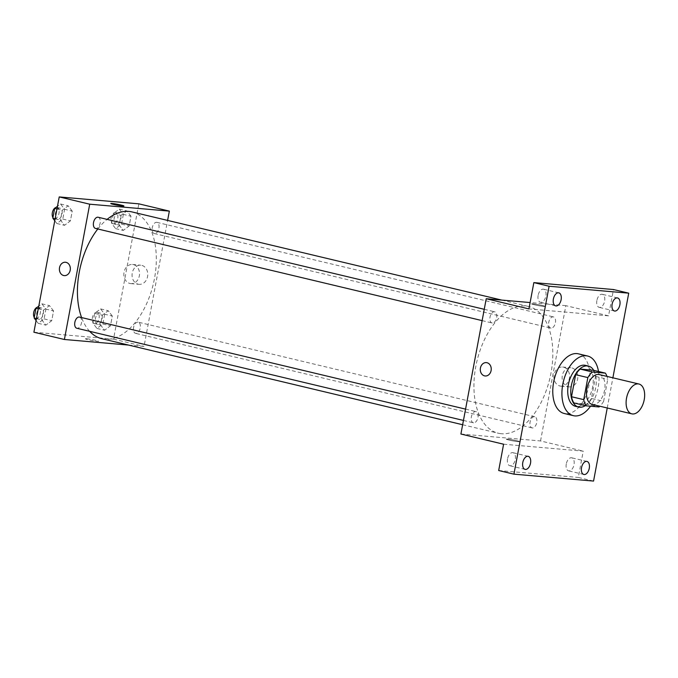 <?xml version="1.0" encoding="UTF-8"?>
<svg xmlns="http://www.w3.org/2000/svg" width="678" height="678" viewBox="0 0 678 678"><rect width="100%" height="100%" fill="white"/><g stroke="black" fill="none" stroke-linecap="round" stroke-linejoin="round"><path stroke-width="0.51" stroke-dasharray="3.39 2.54" d="M599.284 374.57A15.331 8.814 -76.6 0 1 604.445 390.884A15.331 8.814 -76.6 0 1 592.919 404.512A15.331 8.814 -76.6 0 1 592.174 404.393M593.182 370.222A20.586 11.84 -76.6 0 1 595.547 376.409L591.419 398.461L603.623 401.368L607.751 379.316A20.586 11.84 -76.6 0 0 606.971 376.4M603.623 401.368A20.586 11.84 -76.6 0 1 599.861 406.224M573.876 402.918L586.851 404.046L599.055 406.953M591.419 398.461A20.586 11.84 -76.6 0 1 586.851 404.046M585.326 405.647A21.077 12.119 103.4 0 0 593.742 370.358M585.368 365.34A21.077 12.119 -76.6 0 1 592.47 387.782A21.077 12.119 -76.6 0 1 576.614 406.512A21.077 12.119 -76.6 0 1 575.588 406.351M595.547 376.409L607.751 379.316M598.513 371.493A30.663 17.636 -76.6 0 1 590.513 406.215M578.444 353.84A30.663 17.636 -76.6 0 1 588.767 386.477A30.663 17.636 -76.6 0 1 565.706 413.724A30.663 17.636 -76.6 0 1 564.215 413.487M607.242 407.986L612.887 377.807M507.534 458.879A6.704 3.856 103.4 0 0 509.856 465.735A6.704 3.856 103.4 0 0 515.28 459.548A6.704 3.856 103.4 0 0 512.966 452.692A6.704 3.856 103.4 0 0 507.534 458.879M566.283 463.981A6.704 3.856 103.4 0 0 568.596 470.846A6.704 3.856 103.4 0 0 574.029 464.659A6.704 3.856 103.4 0 0 571.715 457.794A6.704 3.856 103.4 0 0 566.283 463.981M503.601 444.217L583.233 451.133L578.309 477.439L593.564 481.075M498.686 470.524L578.309 477.439M460.904 434.03L540.535 440.954L583.233 451.133M540.535 440.954L565.85 305.659L608.556 315.838L613.48 289.531M568.206 386.731A9.611 7.839 -85 0 0 569.139 386.884A9.611 7.839 -85 0 0 577.775 377.985A9.611 7.839 -85 0 0 570.8 367.73A9.611 7.839 -85 0 0 562.223 376.053A9.611 7.839 -85 0 0 568.206 386.731M596.877 300.498A6.704 3.856 103.4 0 0 599.191 307.363A6.704 3.856 103.4 0 0 604.623 301.176A6.704 3.856 103.4 0 0 602.31 294.311A6.704 3.856 103.4 0 0 596.877 300.498M538.129 295.396A6.704 3.856 103.4 0 0 540.451 302.252A6.704 3.856 103.4 0 0 545.875 296.066A6.704 3.856 103.4 0 0 543.561 289.209A6.704 3.856 103.4 0 0 538.129 295.396M608.556 315.838L528.925 308.914M501.423 433.734A65.156 37.468 -76.6 0 1 498.271 433.225A65.156 37.468 -76.6 0 1 476.931 361.154A65.156 37.468 -76.6 0 1 528.493 306.464A65.156 37.468 -76.6 0 1 550.434 375.832A65.156 37.468 -76.6 0 1 501.423 433.734M565.85 305.659L530.12 302.549M551.036 328.127A5.746 3.305 -76.6 0 1 550.756 328.084A5.746 3.305 -76.6 0 1 548.875 321.719A5.746 3.305 -76.6 0 1 553.426 316.897A5.746 3.305 -76.6 0 1 555.367 323.016A5.746 3.305 -76.6 0 1 551.036 328.127M473.608 422.835A5.746 3.305 -76.6 0 1 473.329 422.792A5.746 3.305 -76.6 0 1 471.447 416.436A5.746 3.305 -76.6 0 1 475.998 411.605A5.746 3.305 -76.6 0 1 477.931 417.724A5.746 3.305 -76.6 0 1 473.608 422.835M492.287 323.016A5.746 3.305 -76.6 0 1 492.008 322.974A5.746 3.305 -76.6 0 1 490.126 316.618A5.746 3.305 -76.6 0 1 494.677 311.787A5.746 3.305 -76.6 0 1 496.618 317.914A5.746 3.305 -76.6 0 1 492.287 323.016M534.467 416.665A5.746 3.305 103.4 0 0 530.145 421.775A5.746 3.305 103.4 0 0 532.077 427.894A5.746 3.305 103.4 0 0 536.629 423.072A5.746 3.305 103.4 0 0 534.747 416.716A5.746 3.305 103.4 0 0 534.467 416.665M543.578 306.38A6.704 0.466 -169.4 0 1 536.162 305.168A6.704 0.466 -169.4 0 1 531.645 303.871A6.704 0.466 -169.4 0 1 538.324 304.642A6.704 0.466 -169.4 0 1 544.832 306.337A6.704 0.466 -169.4 0 1 543.578 306.38A6.704 0.466 -169.4 0 1 536.162 305.176A6.704 0.466 -169.4 0 1 531.645 303.871A6.704 0.466 -169.4 0 1 538.324 304.651A6.704 0.466 -169.4 0 1 544.832 306.346A6.704 0.466 -169.4 0 1 543.578 306.38M507.585 439.124A6.704 0.466 10.6 0 0 506.33 439.166A6.704 0.466 10.6 0 0 512.831 440.861A6.704 0.466 10.6 0 0 519.509 441.632A6.704 0.466 10.6 0 0 514.992 440.336A6.704 0.466 10.6 0 0 507.585 439.124A6.704 0.466 10.6 0 0 506.33 439.166A6.704 0.466 10.6 0 0 512.831 440.853A6.704 0.466 10.6 0 0 519.509 441.632A6.704 0.466 10.6 0 0 514.992 440.336A6.704 0.466 10.6 0 0 507.585 439.124M559.977 386.011A9.611 7.839 -85 0 0 560.909 386.163A9.611 7.839 -85 0 0 569.545 377.265A9.611 7.839 -85 0 0 562.571 367.01A9.611 7.839 -85 0 0 553.994 375.332A9.611 7.839 -85 0 0 559.977 386.011M486.346 362.611L486.346 362.611A6.704 5.466 95 0 1 491.211 369.764A6.704 5.466 95 0 1 485.185 375.976L485.185 375.976M131.99 211.926A65.156 37.468 -76.6 0 1 153.931 281.285A65.156 37.468 -76.6 0 1 104.921 339.195A65.156 37.468 -76.6 0 1 101.759 338.686M89.657 331.313A65.156 37.468 -76.6 0 1 81.606 317.575M97.81 228.986A65.156 37.468 -76.6 0 1 107.099 219.375M137.965 322.126A5.746 3.305 103.4 0 0 133.642 327.237A5.746 3.305 103.4 0 0 135.575 333.356A5.746 3.305 103.4 0 0 140.126 328.533A5.746 3.305 103.4 0 0 138.244 322.169A5.746 3.305 103.4 0 0 137.965 322.126M98.174 217.248A5.746 3.305 -76.6 0 1 100.107 223.367A5.746 3.305 -76.6 0 1 95.784 228.478M79.496 317.067A5.746 3.305 -76.6 0 1 81.428 323.186A5.746 3.305 -76.6 0 1 77.106 328.296M154.533 233.588A5.746 3.305 -76.6 0 1 154.253 233.537A5.746 3.305 -76.6 0 1 152.372 227.181A5.746 3.305 -76.6 0 1 156.923 222.359A5.746 3.305 -76.6 0 1 158.855 228.478A5.746 3.305 -76.6 0 1 154.533 233.588M128.523 345.06L144.033 346.407L167.61 220.418M130.981 216.223L126.913 210.909L121.023 215.358L119.201 225.121L123.26 230.435L129.151 225.986L130.981 216.223L126.913 210.909L121.023 215.358L119.201 225.121L123.26 230.435L129.151 225.986L130.981 216.223L123.354 214.409L119.294 209.095L113.404 213.545L111.573 223.308L115.633 228.622L121.523 224.172L123.354 214.409M53.554 310.939L49.486 305.625L43.595 310.075L41.773 319.838L45.833 325.152L51.723 320.702L53.554 310.939L49.486 305.625L43.595 310.075L41.773 319.838L45.833 325.152L51.723 320.702L53.554 310.939L45.926 309.117L41.858 303.803L38.782 306.134M33.9 332.22L113.531 339.136L138.846 203.841M72.232 211.121L68.164 205.807L62.274 210.256L60.452 220.019L64.512 225.333L70.402 220.884L72.232 211.121L68.164 205.807L62.274 210.256L60.452 220.019L64.512 225.333L70.402 220.884L72.232 211.121L64.605 209.299L60.545 203.985L57.461 206.315M112.302 316.041L108.234 310.727L102.344 315.177L100.513 324.94L104.582 330.254L110.472 325.804L112.302 316.041L108.234 310.727L102.344 315.177L100.513 324.94L104.582 330.254L110.472 325.804L112.302 316.041L104.675 314.228L100.607 308.914L94.717 313.363L92.894 323.126L96.954 328.44L102.844 323.991L104.675 314.228M113.531 339.136L144.033 346.407M138.151 284.192A9.611 7.839 -85 0 0 139.083 284.336A9.611 7.839 -85 0 0 147.719 275.446A9.611 7.839 -85 0 0 140.744 265.191A9.611 7.839 -85 0 0 132.168 273.514A9.611 7.839 -85 0 0 138.151 284.192M86.674 338.771A6.704 0.466 10.6 0 0 85.42 338.805A6.704 0.466 10.6 0 0 91.928 340.5A6.704 0.466 10.6 0 0 98.607 341.28A6.704 0.466 10.6 0 0 94.089 339.975A6.704 0.466 10.6 0 0 86.674 338.771M86.674 338.763A6.704 0.466 10.6 0 0 85.42 338.805A6.704 0.466 10.6 0 0 91.928 340.5A6.704 0.466 10.6 0 0 98.607 341.271A6.704 0.466 10.6 0 0 94.089 339.975A6.704 0.466 10.6 0 0 86.674 338.763M123.93 205.985L123.93 205.985A6.704 0.466 -169.4 0 1 122.667 206.019A6.704 0.466 -169.4 0 1 115.26 204.815A6.704 0.466 -169.4 0 1 110.743 203.519L110.743 203.51M129.922 283.472A9.611 7.839 -85 0 0 130.854 283.624A9.611 7.839 -85 0 0 139.49 274.726A9.611 7.839 -85 0 0 132.515 264.471A9.611 7.839 -85 0 0 123.947 272.793A9.611 7.839 -85 0 0 129.922 283.472M65.444 262.25L65.444 262.25A6.704 5.466 95 0 1 70.309 269.412A6.704 5.466 95 0 1 64.283 275.615L64.283 275.615M97.725 324.313A5.746 3.305 -76.6 0 1 97.446 324.27A5.746 3.305 -76.6 0 1 95.564 317.906A5.746 3.305 -76.6 0 1 100.115 313.083A5.746 3.305 -76.6 0 1 102.056 319.202A5.746 3.305 -76.6 0 1 97.725 324.313M100.607 308.914L108.234 310.727M94.717 313.363L102.344 315.177M92.894 323.126L100.513 324.94M96.954 328.44L104.582 330.254M102.844 323.991L110.472 325.804M94.674 323.584A5.746 3.305 -76.6 0 1 94.403 323.542A5.746 3.305 -76.6 0 1 92.513 317.177A5.746 3.305 -76.6 0 1 97.064 312.355A5.746 3.305 -76.6 0 1 99.005 318.474A5.746 3.305 -76.6 0 1 94.674 323.584M116.404 224.494A5.746 3.305 -76.6 0 1 116.133 224.452A5.746 3.305 -76.6 0 1 114.243 218.087A5.746 3.305 -76.6 0 1 118.794 213.265A5.746 3.305 -76.6 0 1 120.735 219.384A5.746 3.305 -76.6 0 1 116.404 224.494M119.294 209.095L126.913 210.909M113.404 213.545L121.023 215.358M111.573 223.308L119.201 225.121M115.633 228.622L123.26 230.435M121.523 224.172L129.151 225.986M113.362 223.765A5.746 3.305 -76.6 0 1 113.082 223.723A5.746 3.305 -76.6 0 1 111.2 217.367A5.746 3.305 -76.6 0 1 115.743 212.536A5.746 3.305 -76.6 0 1 117.684 218.655A5.746 3.305 -76.6 0 1 113.362 223.765M36.087 320.558L38.205 323.33L44.095 318.88L45.926 309.117M38.977 319.211A5.746 3.305 -76.6 0 1 38.705 319.16A5.746 3.305 -76.6 0 1 36.815 312.804A5.746 3.305 -76.6 0 1 41.366 307.973A5.746 3.305 -76.6 0 1 43.307 314.1A5.746 3.305 -76.6 0 1 38.977 319.211M41.858 303.803L49.486 305.625M38.282 308.804L43.595 310.075M36.451 318.567L41.773 319.838M38.205 323.33L45.833 325.152M44.095 318.88L51.723 320.702M37.248 307.287A5.746 3.305 -76.6 0 1 38.315 307.253A5.746 3.305 -76.6 0 1 40.256 313.372A5.746 3.305 -76.6 0 1 35.926 318.482A5.746 3.305 -76.6 0 1 35.654 318.431A5.746 3.305 -76.6 0 1 34.264 317.372M54.765 220.74L56.884 223.52L62.774 219.07L64.605 209.299M57.664 219.392A5.746 3.305 -76.6 0 1 57.384 219.341A5.746 3.305 -76.6 0 1 55.503 212.985A5.746 3.305 -76.6 0 1 60.045 208.163A5.746 3.305 -76.6 0 1 61.986 214.282A5.746 3.305 -76.6 0 1 57.664 219.392M60.545 203.985L68.164 205.807M56.96 208.985L62.274 210.256M55.138 218.748L60.452 220.019M56.884 223.52L64.512 225.333M62.774 219.07L70.402 220.884M55.927 207.468A5.746 3.305 -76.6 0 1 56.994 207.434A5.746 3.305 -76.6 0 1 58.935 213.553A5.746 3.305 -76.6 0 1 54.613 218.663A5.746 3.305 -76.6 0 1 54.333 218.613A5.746 3.305 -76.6 0 1 52.943 217.553M558.808 292.845L543.561 289.209M555.697 305.897L540.451 302.252M528.213 456.328L512.966 452.692M525.103 469.371L509.856 465.735M586.962 461.43L571.715 457.794M583.851 474.481L568.596 470.846M617.556 297.947L602.31 294.311M614.446 310.999L599.191 307.363M560.909 386.163L569.139 386.884M562.571 367.01L570.8 367.73M462.642 424.733L498.271 433.225M501.737 300.083L528.493 306.464M534.747 416.716L138.244 322.169M532.077 427.894L135.575 333.356M482.126 320.618L492.008 322.974M484.245 309.304L494.677 311.787M463.447 420.436L473.329 422.792M465.566 409.122L475.998 411.605M154.253 233.537L550.756 328.084M156.923 222.359L553.426 316.897M130.854 283.624L139.083 284.336M132.515 264.471L140.744 265.191M94.403 323.542L97.446 324.27M97.064 312.355L100.115 313.083M113.082 223.723L116.133 224.452M115.743 212.536L118.794 213.265M35.654 318.431L38.705 319.16M38.315 307.253L41.366 307.973M54.333 218.613L57.384 219.341M56.994 207.434L60.045 208.163"/><path stroke-width="1.02" d="M632.566 413.97A15.331 8.814 -76.6 0 1 631.828 413.843A15.331 8.814 -76.6 0 1 626.803 396.893A15.331 8.814 -76.6 0 1 638.939 384.019A15.331 8.814 -76.6 0 1 644.1 400.342A15.331 8.814 -76.6 0 1 632.566 413.97M631.828 413.843L592.174 404.393A15.331 8.814 -76.6 0 1 587.156 387.435A15.331 8.814 -76.6 0 1 599.284 374.57L638.939 384.019M605.386 373.129L592.403 372.002A20.586 11.84 -76.6 0 0 587.843 377.587L575.639 374.68A20.586 11.84 -76.6 0 1 580.207 369.095L593.182 370.222L605.386 373.129A20.586 11.84 -76.6 0 1 606.971 376.4M587.843 377.587L583.716 399.639A20.586 11.84 -76.6 0 0 586.072 405.825L599.055 406.953A20.586 11.84 -76.6 0 0 599.861 406.224M575.639 374.68L571.512 396.732L583.716 399.639M571.512 396.732A20.586 11.84 -76.6 0 0 573.876 402.918L586.072 405.825M593.742 370.358A21.077 12.119 103.4 0 0 588.419 366.069A21.077 12.119 103.4 0 0 571.368 385.511A21.077 12.119 103.4 0 0 578.639 407.08A21.077 12.119 103.4 0 0 585.326 405.647M578.639 407.08L575.588 406.351A21.077 12.119 -76.6 0 1 568.317 384.782A21.077 12.119 -76.6 0 1 585.368 365.34L588.419 366.069M580.207 369.095L592.403 372.002M590.513 406.215A30.663 17.636 -76.6 0 1 574.851 415.911A30.663 17.636 -76.6 0 1 573.368 415.665A30.663 17.636 -76.6 0 1 563.325 381.756A30.663 17.636 -76.6 0 1 587.589 356.018A30.663 17.636 -76.6 0 1 598.513 371.493M573.368 415.665L564.215 413.487A30.663 17.636 -76.6 0 1 554.18 379.57A30.663 17.636 -76.6 0 1 578.444 353.84L587.589 356.018M619.87 304.812A6.704 3.856 -76.6 0 1 614.446 310.999A6.704 3.856 -76.6 0 1 612.251 303.575A6.704 3.856 -76.6 0 1 617.556 297.947A6.704 3.856 -76.6 0 1 619.87 304.812M589.275 468.295A6.704 3.856 -76.6 0 1 583.851 474.481A6.704 3.856 -76.6 0 1 581.656 467.057A6.704 3.856 -76.6 0 1 586.962 461.43A6.704 3.856 -76.6 0 1 589.275 468.295M530.527 463.184A6.704 3.856 -76.6 0 1 525.103 469.371A6.704 3.856 -76.6 0 1 522.908 461.955A6.704 3.856 -76.6 0 1 528.213 456.328A6.704 3.856 -76.6 0 1 530.527 463.184M561.121 299.701A6.704 3.856 -76.6 0 1 555.697 305.897A6.704 3.856 -76.6 0 1 553.502 298.473A6.704 3.856 -76.6 0 1 558.808 292.845A6.704 3.856 -76.6 0 1 561.121 299.701M612.887 377.807L628.726 293.167L549.095 286.243L513.932 474.159L593.564 481.075L607.242 407.986M530.12 302.549L486.228 298.735L460.904 434.03L503.601 444.217L498.686 470.524L513.932 474.159M628.726 293.167L613.48 289.531L533.849 282.607L549.095 286.243M533.849 282.607L528.925 308.914L486.228 298.735M485.185 375.976A6.704 5.466 95 0 1 484.533 375.866A6.704 5.466 95 0 1 480.363 368.417A6.704 5.466 95 0 1 486.346 362.611A6.704 5.466 95 0 1 491.211 369.764A6.704 5.466 95 0 1 485.185 375.976A6.704 5.466 95 0 1 484.533 375.866A6.704 5.466 95 0 1 480.363 368.417A6.704 5.466 95 0 1 486.346 362.611M462.642 424.733L101.759 338.686A65.156 37.468 -76.6 0 1 89.657 331.313M81.606 317.575A65.156 37.468 -76.6 0 1 97.81 228.986M107.099 219.375A65.156 37.468 -76.6 0 1 131.99 211.926L501.737 300.083M95.784 228.478A5.746 3.305 -76.6 0 1 95.505 228.435A5.746 3.305 -76.6 0 1 93.623 222.079A5.746 3.305 -76.6 0 1 98.174 217.248L484.245 309.304M77.106 328.296A5.746 3.305 -76.6 0 1 76.826 328.254A5.746 3.305 -76.6 0 1 74.944 321.889A5.746 3.305 -76.6 0 1 79.496 317.067L465.566 409.122M167.61 220.418L169.347 211.112L89.716 204.197L64.402 339.492L128.523 345.06M169.347 211.112L138.846 203.841L59.223 196.925L89.716 204.197M59.223 196.925L33.9 332.22L64.402 339.492M64.283 275.615A6.704 5.466 95 0 1 63.63 275.514A6.704 5.466 95 0 1 59.461 268.064A6.704 5.466 95 0 1 65.444 262.25A6.704 5.466 95 0 1 70.309 269.412A6.704 5.466 95 0 1 64.283 275.615A6.704 5.466 95 0 1 63.63 275.514A6.704 5.466 95 0 1 59.461 268.064A6.704 5.466 95 0 1 65.444 262.25M122.676 206.019A6.704 0.466 -169.4 0 1 115.26 204.815A6.704 0.466 -169.4 0 1 110.743 203.51A6.704 0.466 -169.4 0 1 117.421 204.29A6.704 0.466 -169.4 0 1 123.93 205.985A6.704 0.466 -169.4 0 1 122.676 206.019M110.743 203.519A6.704 0.466 -169.4 0 1 117.421 204.29A6.704 0.466 -169.4 0 1 123.93 205.985M38.782 306.134L35.968 308.253L34.146 318.016L36.087 320.558M35.968 308.253L38.282 308.804M34.146 318.016L36.451 318.567M34.264 317.372A5.746 3.305 -76.6 0 1 33.908 311.558A5.746 3.305 -76.6 0 1 37.248 307.287M57.461 206.315L54.655 208.434L52.825 218.197L54.765 220.74M54.655 208.434L56.96 208.985M52.825 218.197L55.138 218.748M52.943 217.553A5.746 3.305 -76.6 0 1 52.587 211.739A5.746 3.305 -76.6 0 1 55.927 207.468M95.505 228.435L482.126 320.618M76.826 328.254L463.447 420.436"/></g></svg>
